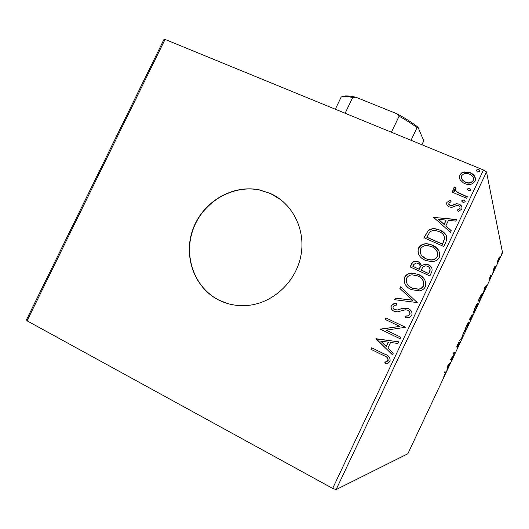 <?xml version="1.0" encoding="UTF-8"?>
<svg xmlns="http://www.w3.org/2000/svg" width="529" height="529" viewBox="0 0 529 529"><rect width="100%" height="100%" fill="white"/><g stroke="black" fill="none" stroke-linecap="round" stroke-linejoin="round"><path stroke-width="0.79" d="M218.913 300.122C228.561 304.883 238.883 306.575 249.88 305.2C274.637 301.986 296.564 280.535 301.054 254.872C305.656 229.216 292.358 203.262 270.379 193.449L259.514 189.911C232.509 184.204 203.043 201.688 193.092 228.746C182.889 255.705 194.07 287.769 218.913 300.122M280.919 199.797L270.55 193.581L259.686 190.043C232.7 184.337 203.248 201.814 193.31 228.852C183.113 255.798 194.288 287.836 219.112 300.188L227.662 303.56M497.26 261.643L500.282 256.003L498.801 260.328L496.949 263.105L497.26 261.643M493.663 271.198L493.246 269.823L494.86 266.444L493.663 271.198M490.066 276.541L491.011 274.855L489.768 277.751L491.276 275.649L489.451 279.867L490.826 276.621L489.312 278.73L490.066 276.541M480.59 298.938L479.221 301.847L478.428 300.432L480.788 295.532C481.846 293.648 482.415 292.934 482.494 293.397L482.514 293.436C482.732 293.826 482.091 295.665 480.59 298.938L480.471 298.878M470.433 320.501L469.501 319.377L471.954 314.94L471.59 316.382L472.761 314.689L470.433 320.501M462.465 337.416L459.476 340.643L462.247 337.125L463.411 332.298L462.538 337.251L462.128 337.257M452.123 359.356L451.667 360.322L450.444 359.819L454.338 353.875L453.452 353.425L453.915 352.44L455.092 353.061L451.224 358.973L452.123 359.356M445.213 372.991L444.334 372.786L444.796 371.801L445.854 372.171L443.778 376.787L445.358 373.104L444.413 372.614M332.655 488.406L483.48 169.994L486.521 171.945L502.55 252.769L407.852 453.75L336.113 489.589L332.655 488.406L27.072 320.825L26.45 319.853L163.904 39.556L165.061 39.41L27.072 320.825M486.521 171.945L336.113 489.589M447.501 366.055L450.754 362.259L449.247 364.474L446.873 370.505L447.501 366.055M458.736 345.411L457.155 348.089L459.251 343.539L456.785 347.017L457.592 344.571L458.941 342.23L457.241 346.032L459.688 342.547L458.61 345.351M464.469 331.63L466.208 326.281C467.861 322.974 468.806 321.513 469.051 321.89L467.279 327.272C465.679 330.48 464.74 331.934 464.469 331.63M473.336 312.818L475.141 307.316C476.781 304.036 477.707 302.628 477.912 303.091L476.067 308.619C474.48 311.799 473.567 313.201 473.336 312.818M484.65 287.227L487.315 284.668L484.333 290.011L483.46 292.854L484.65 287.227M492.188 274.115L492.942 272.508L492.188 274.115M495.66 266.735L496.42 265.128L495.66 266.735M501.327 254.713L502.081 253.113L501.327 254.713M460.362 180.012C459.298 178.418 459.132 176.732 459.88 174.954L461.632 172.904L464.197 171.905L470.083 172.593L472.265 173.783C475.029 175.681 475.948 178.167 475.022 181.242C472.371 184.601 468.985 185.395 464.846 183.636L463.384 182.902L460.362 180.012M466.644 198.263L452.044 192.1L452.758 190.592L454.9 191.498L453.743 187.874L454.788 186.935L455.991 188.304L455.416 188.866C455.337 190.394 456.044 191.544 457.539 192.325L467.365 196.755L466.644 198.263M446.84 202.415L450.285 200.392L451.118 201.807L448.671 203.083L449.934 205.378L451.429 205.576L456.593 203.672L459.086 204.134C461.44 205.126 462.346 206.793 461.804 209.127L458.345 211.395L457.406 209.947L459.926 208.532C460.243 207.216 459.747 206.264 458.451 205.682L456.884 205.444L451.759 207.388L449.293 206.912C447.15 206.032 446.337 204.531 446.84 202.415L450.285 200.392M445.96 241.918L443.791 246.501L423.967 237.733L428.298 230.413C430.679 228.759 433.297 228.27 436.154 228.938L439.83 230.115C445.663 232.403 447.706 236.337 445.96 241.918M429.859 275.9L410.107 266.907L411.423 264.13C412.184 262.252 413.552 261.266 415.536 261.167L418.446 261.809L421.772 265.551L425.276 264.083L428.305 264.731C431.565 266.232 432.709 268.633 431.737 271.939L429.859 275.9M417.222 302.568L394.535 299.698L395.322 298.052L412.501 300.214L399.864 288.47L400.651 286.824L417.222 302.568M400.81 337.211L400.083 338.739L380.483 329.289L399.779 326.4L385.172 319.417L385.892 317.903L405.518 327.266L386.196 330.175L400.81 337.211M383.948 355.686L370.974 349.312L371.695 347.791L384.874 354.251C388.716 355.389 390.435 357.73 390.032 361.274L388.094 363.172L385.972 363.919L384.834 362.398L388.002 360.295C387.916 357.941 386.567 356.401 383.948 355.686L370.974 349.312M483.48 169.994L165.061 39.41M375.914 338.917L398.635 341.8L397.841 343.466L390.567 342.455L387.922 348.036L393.252 353.154L392.465 354.827L376.033 338.666M411.767 315.396L409.228 317.512L405.333 317.817L404.916 316.104L408.004 315.846L409.684 314.55C410.213 312.586 409.532 311.131 407.647 310.199L405.479 309.789L397.385 311.859L394.032 311.224C391.493 310.047 390.534 308.156 391.149 305.544L394.019 303.547L396.261 303.296L396.902 305.048L394.826 305.293L393.14 306.509C392.756 307.951 393.265 309.002 394.674 309.663L397.643 309.941L402.417 308.387L408.401 308.691C411.344 310.113 412.468 312.348 411.767 315.396M411.397 289.647C405.743 287.148 403.462 283.048 404.533 277.355C406.074 274.63 408.434 273.195 411.622 273.05L418.505 274.419C424.185 276.905 426.46 281.018 425.329 286.771C424.079 289.092 422.135 290.454 419.49 290.851L411.397 289.647M425.309 260.308C419.642 257.874 417.335 253.821 418.399 248.154C420.522 244.795 423.623 243.353 427.71 243.836L432.398 245.125C438.098 247.546 440.392 251.619 439.275 257.345C437.516 260.275 434.871 261.71 431.353 261.65L425.309 260.308M433.621 217.399L456.606 219.456L455.826 221.102L448.46 220.355L445.841 225.876L451.283 230.69L450.503 232.337L433.621 217.399M462.961 202.455L461.89 200.484L464.158 199.936L465.229 201.899L462.961 202.455M468.456 190.87L467.378 188.906L469.964 188.509L470.724 190.308L468.456 190.87M477.396 172.004L476.312 170.054L478.586 169.492L479.135 169.802L479.664 171.436L477.396 172.004M371.193 349.371L371.9 347.89M386.117 363.886L384.834 362.398M385.033 362.438L387.241 361.162M387.44 361.208L388.002 360.295M388.2 360.342C388.114 357.988 386.765 356.453 384.153 355.739M376.245 338.739L398.615 341.846M392.505 354.734L376.126 338.99M386.216 346.402L388.445 342.203L380.668 341.079L386.216 346.402L388.246 342.131M400.089 338.732L380.483 329.289M380.688 329.375L380.635 328.972M380.84 329.058L399.779 326.4M385.37 319.516L385.892 317.903M386.091 318.002L405.518 327.272M405.479 317.823L404.916 316.104M405.095 316.21L408.17 315.952L409.684 314.55M409.849 314.662C410.372 312.937 409.863 311.581 408.309 310.583M393.483 310.933C391.427 309.67 390.713 307.918 391.341 305.663L391.149 305.544M391.341 305.663L394.204 303.672L396.314 303.428M394.859 309.782L397.643 309.941M397.821 310.06L400.486 308.989M400.665 309.108L402.595 308.506L408.401 308.691M408.567 308.804L409.578 309.372M394.766 299.731L395.322 298.052M395.507 298.177L412.501 300.214M412.666 300.346L399.864 288.47M400.043 288.616L400.823 286.983M407.912 287.452C404.619 284.767 403.548 281.454 404.705 277.513L404.533 277.355M404.705 277.513C406.239 274.796 408.6 273.361 411.787 273.209L418.505 274.419M418.657 274.584L423.233 277.758M409.155 286.249L412.27 288.265L418.677 289.264C420.813 288.973 422.393 287.895 423.418 286.03C424.364 283.22 423.762 280.754 421.613 278.631M417.778 275.933L412.104 274.842C409.651 275.02 407.813 276.145 406.576 278.214C405.717 282.817 407.561 286.116 412.111 288.12L418.525 289.118C420.661 288.827 422.248 287.75 423.266 285.885C424.205 281.243 422.373 277.923 417.778 275.933M410.312 267L411.588 264.308C412.342 262.43 413.711 261.445 415.695 261.346L418.446 261.809M418.604 261.987L420.833 263.587M425.276 264.083L421.772 265.551M425.422 264.262L428.305 264.731M428.444 264.903L431.142 266.9M429.508 271.88L429.369 271.708C430.54 269.314 429.945 267.489 427.584 266.246L425.554 265.822L422.916 267.026L421.177 270.101L428.682 273.612L429.508 271.88C430.394 270.385 430.348 268.97 429.356 267.641M419.669 268.58L419.517 268.408C420.601 266.147 420.013 264.46 417.765 263.336L416.025 262.933L413.585 264.745L412.838 266.312L419.305 269.354L419.669 268.58C420.509 267.158 420.436 265.836 419.451 264.606M419.305 269.354L419.517 268.408M412.838 266.312L419.147 269.182M428.682 273.612L429.369 271.708M421.177 270.101L428.543 273.447M420.019 256.38C417.989 253.96 417.507 251.288 418.558 248.352L418.399 248.154M418.558 248.352C420.674 245 423.769 243.558 427.849 244.041L432.398 245.125M432.53 245.324L438.462 250.098M421.706 255.586L426.162 258.979L430.93 260.063C433.76 260.142 435.896 259.005 437.331 256.671C438.164 254.528 437.913 252.518 436.597 250.634M431.677 246.633L427.749 245.595C424.582 245.277 422.149 246.408 420.449 248.987C419.603 253.57 421.461 256.836 426.024 258.793L430.791 259.884C433.628 259.957 435.764 258.82 437.205 256.479C438.131 251.857 436.293 248.577 431.677 246.633M424.165 237.819L428.298 230.413M428.437 230.637C430.818 228.984 433.43 228.495 436.28 229.163L439.83 230.115M439.956 230.34L444.016 232.846L446.278 235.59M444.77 238.381L444.651 238.169C444.148 234.982 442.304 232.8 439.11 231.623L436.108 230.664C433.767 230.135 431.664 230.591 429.786 232.033L426.843 237.329L442.581 244.286L444.77 238.381L444.062 235.749M426.698 237.118L442.462 244.081L444.651 238.169M433.793 217.551L433.74 217.148M433.873 217.386L456.501 219.674M451.237 230.776L445.841 225.876M438.448 219.343L444.228 224.574L446.112 220.117L438.448 219.343L444.109 224.342L446.112 220.117M450.397 200.656L451.072 201.814M448.731 204.293L449.934 205.378M450.047 205.636L451.429 205.576M451.535 205.834L456.593 203.672M456.699 203.929L459.086 204.134M459.185 204.399L461.956 207.004M457.559 210.192L459.926 208.532M460.025 208.783L460.018 207.335M446.886 204.809L446.959 202.68M461.903 201.496L461.89 200.484M461.982 200.749L464.158 199.936M464.25 200.2L465.308 201.179M452.242 192.186L452.758 190.592M452.864 190.87L454.9 191.498M453.789 189.838L453.743 187.874M453.849 188.152L454.788 186.935M454.894 187.22L455.905 188.37M455.482 190.189L457.539 192.325M457.638 192.602L467.272 196.947M467.371 189.865L467.378 188.906M467.464 189.19L469.646 188.35M469.732 188.628L470.817 189.653M459.701 178.67L459.88 174.954M459.972 175.251L461.414 173.433L464.197 171.905M464.29 172.209L470.083 172.593M470.169 172.89L472.344 174.087L475.406 178.141M461.579 178.319L464.376 181.771L465.665 182.419C468.72 183.775 471.266 183.232 473.29 180.786L473.455 178.26M469.382 174.101C466.314 172.765 463.741 173.294 461.665 175.701C461.083 178.18 461.956 180.111 464.29 181.48L465.573 182.135C468.634 183.49 471.187 182.941 473.21 180.495C473.852 178.167 473.098 176.316 470.969 174.954L469.382 174.101M476.285 170.946L476.312 170.054M476.384 170.364L478.586 169.492M478.659 169.796L479.77 170.874M445.14 371.88L444.876 372.826M447.243 367.873L447.574 368.032M448.923 364.845L447.851 366.075L447.64 367.576L448.625 364.699M447.309 367.417L447.64 367.576M451.382 359.039L450.939 359.978L451.667 360.322M450.939 359.978L450.463 359.78M453.902 352.473L455.092 353.061M454.365 352.711L454.986 353.279M454.259 352.929L453.809 353.61M456.831 346.455L457.188 346.621M464.945 329.957L464.535 330.585M468.595 322.862L466.333 326.34L464.925 330.658L467.16 327.206L468.595 322.862M464.561 330.486L464.925 330.658M470.182 319.139L469.864 319.82M469.792 318.756L470.79 319.423L472.304 315.661L470.453 319L470.79 319.423M470.532 317.499L470.056 318.518L470.354 318.881L471.498 315.919L470.413 317.446M469.845 318.643L470.354 318.881M469.818 318.703L470.453 319M473.825 311.151L473.415 311.779M477.449 304.063C477.284 303.699 476.55 304.816 475.254 307.409L473.792 311.846L475.968 308.513L477.449 304.063M473.442 311.68L473.792 311.846M478.983 300.459L478.738 300.988M478.633 299.996L479.598 300.737L482.038 294.369L478.97 299.606L479.598 300.737M486.389 285.521L486.819 285.713M485.569 286.282L485.999 286.48M485.734 286.725L484.855 287.538L484.458 289.436L485.734 286.725L485.298 286.533M493.312 269.684L494.112 270.233M499.832 256.988L498.477 258.965L497.405 262.139L498.754 260.149L499.832 256.988M335.313 109.232L341.205 96.986C343.453 96.205 347.282 96.371 352.704 97.488L355.891 97.237L397.067 113.821C405.69 118.489 412.673 122.966 418.016 127.244L423.431 140.046L423.174 142.037L421.891 144.734M341.906 96.787L342.402 96.662C344.657 95.511 349.153 95.703 355.891 97.237M391.414 132.243L399.097 116.195L397.067 113.821M345.126 113.252L352.704 97.488M418.016 127.244L417.037 127.681C412.223 123.998 406.239 120.162 399.097 116.195M411.026 140.284L417.037 127.681M493.392 269.512L493.98 269.77M445.854 372.171L445.392 371.947"/></g></svg>
